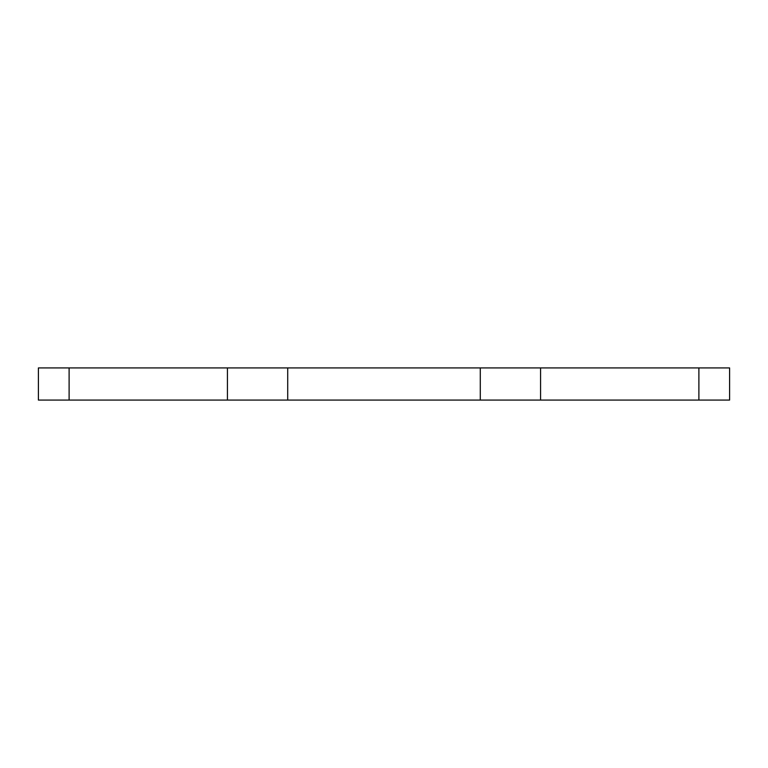 <?xml version="1.0" encoding="UTF-8"?>
<svg xmlns="http://www.w3.org/2000/svg" width="768" height="768" viewBox="0 0 768 768"><rect width="100%" height="100%" fill="white"/><g stroke="black" fill="none" stroke-linecap="round" stroke-linejoin="round"><path stroke-width="1.15" d="M69.11 367.93L729.6 367.93L729.6 400.07L38.4 400.07L38.4 367.93L69.11 367.93L69.11 400.07M698.89 367.93L698.89 400.07M480.288 367.93L480.288 400.07M287.712 367.93L287.712 400.07M227.434 367.93L227.434 400.07M540.566 400.07L540.566 367.93"/></g></svg>
